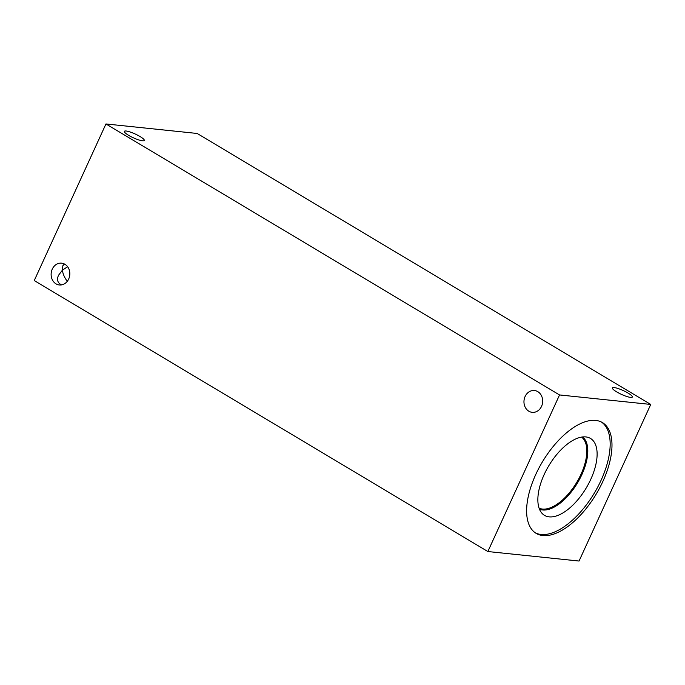 <?xml version="1.0" encoding="UTF-8"?>
<svg xmlns="http://www.w3.org/2000/svg" width="685" height="685" viewBox="0 0 685 685"><rect width="100%" height="100%" fill="white"/><g stroke="black" fill="none" stroke-linecap="round" stroke-linejoin="round"><path stroke-width="1.03" d="M105.944 123.959L197.152 133.464L650.75 404.441L579.056 561.041L487.848 551.536L34.25 280.559L105.944 123.959L559.542 394.945L487.848 551.536M581.548 437.099A41.442 20.13 -59.1 0 1 578.457 479.354A41.442 20.13 -59.1 0 1 542.494 509.066A41.442 20.13 -59.1 0 1 539.095 508.159M601.473 422.071A64.544 31.356 -59.1 0 1 601.028 480.399A64.544 31.356 -59.1 0 1 535.31 532.827M535.756 474.499A64.544 31.356 -59.1 0 1 602.406 422.576A64.544 31.356 -59.1 0 1 602.843 481.487A64.544 31.356 -59.1 0 1 536.201 533.401A64.544 31.356 -59.1 0 1 535.756 474.499M590.77 479.329A44.808 21.766 -59.1 0 1 541.981 513.288A44.808 21.766 -59.1 0 1 544.198 474.482A44.808 21.766 -59.1 0 1 587.43 437.201A44.808 21.766 -59.1 0 1 590.77 479.329M581.839 474.688A42.119 20.464 -59.1 0 1 539.455 509.135A42.119 20.464 -59.1 0 0 581.822 474.679A42.119 20.464 -59.1 0 0 582.575 436.953A42.119 20.464 -59.1 0 1 581.839 474.688M61.616 284.874C57.677 283.085 56.615 279.925 58.43 275.404L62.386 270.207C62.926 274.034 64.561 277.733 67.284 281.312M142.566 140.836A10.96 2.106 -155.4 0 1 130.938 136.615A10.96 2.106 -155.4 0 1 124.37 131.366A10.96 2.106 -155.4 0 1 135.219 134.012A10.96 2.106 -155.4 0 1 144.304 140.494A10.96 2.106 -155.4 0 1 142.566 140.836M67.609 266.713L62.386 270.207L62.866 265.72L64.433 263.999M630.577 397.394A10.96 2.106 -155.4 0 1 618.957 393.164A10.96 2.106 -155.4 0 1 612.39 387.916A10.96 2.106 -155.4 0 1 623.23 390.561A10.96 2.106 -155.4 0 1 632.323 397.043A10.96 2.106 -155.4 0 1 630.577 397.394M68.697 278.975A10.96 9.342 95.9 0 1 59.338 284.969A10.96 9.342 95.9 0 1 51.187 273.101A10.96 9.342 95.9 0 1 61.616 263.168A10.96 9.342 95.9 0 1 68.697 278.975M541.544 406.351A10.96 9.342 95.9 0 1 532.185 412.336A10.96 9.342 95.9 0 1 524.025 400.468A10.96 9.342 95.9 0 1 534.454 390.536A10.96 9.342 95.9 0 1 541.544 406.351M559.542 394.945L650.75 404.441"/></g></svg>
